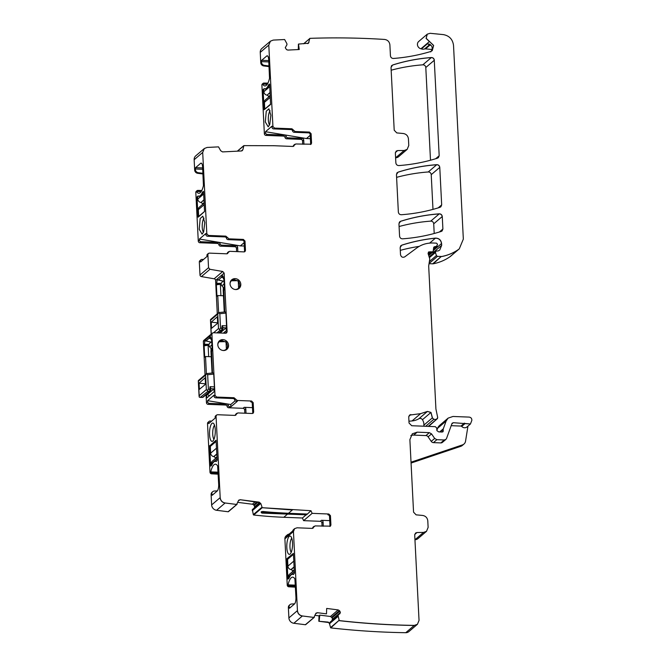 <?xml version="1.0" encoding="UTF-8"?>
<svg xmlns="http://www.w3.org/2000/svg" width="666" height="666" viewBox="0 0 666 666"><rect width="100%" height="100%" fill="white"/><g stroke="black" fill="none" stroke-linecap="round" stroke-linejoin="round"><path stroke-width="1" d="M317.416 612.703L326.482 613.861L317.416 612.703L315.667 613.736L313.894 617.432L302.381 615.967C299.484 615.351 297.835 613.561 297.444 610.605L293.44 531.543L294.655 528.621L297.078 527.797L312.188 528.396L315.085 525.915L330.436 526.148L330.919 524.983L330.444 515.626L328.829 514.01L312.146 513.353L310.964 510.714L262.238 507.708L260.839 503.613L259.174 502.147L240.16 499.716L238.411 500.749L236.638 504.453L225.125 502.988C222.228 502.364 220.579 500.582 220.188 497.627L216.059 416.225L216.55 415.06L217.516 414.727L234.923 415.409L237.82 412.937L252.206 413.494L253.172 413.17L253.663 411.996L253.188 402.647L251.573 401.024L237.196 400.457L234.032 397.744L216.625 397.061L215.01 395.438L211.913 334.249L212.396 333.083L213.37 332.75L225.657 333.233L226.623 332.908L227.114 331.735L224.142 273.085L222.727 271.487L209.948 269.297L208.541 267.699L207.875 254.62L208.358 253.446L209.332 253.122L226.74 253.804L229.637 251.323L244.014 251.89L244.988 251.565L245.471 250.391L244.996 241.034L243.381 239.419L229.004 238.853L225.849 236.139L208.441 235.448L206.826 233.833L202.697 152.431L204.312 148.535L207.109 147.444L218.523 146.87L220.679 150.732L222.544 151.906L241.383 150.966L242.907 149.625L243.898 145.621L273.892 145.712L292.84 146.453L295.737 143.981L311.08 144.214L311.571 143.048L311.097 133.691L309.482 132.076L295.105 131.51L291.941 128.788L274.534 128.105L272.918 126.49L268.798 45.088L270.413 41.192L273.21 40.093L284.623 39.527L286.88 43.64L286.954 44.714L285.264 47.702L286.53 49.617L287.862 50.083L299.25 49.517L298.501 44.064L308.458 43.24L309.823 38.353C334.665 37.487 359.598 37.845 384.623 39.444C387.687 39.927 389.435 41.725 389.885 44.83L390.434 55.769C390.717 57.492 391.708 58.392 393.415 58.466C406.168 57.484 418.564 55.178 430.611 51.54L432.259 50.641L433.641 45.438L426.165 38.32L427.272 34.157L430.111 33.3L443.356 34.607C449.3 35.731 452.689 39.311 453.521 45.363L463.336 239.094L459.29 248.843L458.391 249.542C453.396 252.98 447.868 255.294 441.799 256.485L437.429 256.385L436.405 255.569L435.447 252.489L435.789 251.182L438.411 250.857L439.743 250.016L441.683 245.338L441.583 243.473C440.992 239.96 438.961 238.17 435.497 238.103C423.917 239.31 412.662 241.658 401.74 245.163L400.149 247.552L400.507 254.645C401.157 257.034 402.555 257.784 404.695 256.893L416.766 247.968C421.57 244.472 427.056 242.824 433.233 243.015L436.463 243.148L437.537 244.222L436.688 246.204L434.041 246.961M314.394 617.141L305.344 624.733L293.831 623.268A5.395 4.92 -130.5 0 1 288.894 617.906L288.37 607.567A3.238 2.955 -130.5 0 1 289.344 605.227L290.01 604.653A3.238 2.955 -130.5 0 1 291.691 603.995L294.613 603.854M316.125 613.07L315.667 613.736M417.382 624.342L414.219 625.474C389.26 625.099 364.26 623.501 339.235 620.67L338.062 615.442L340.359 612.495L339.41 610.597L338.161 609.906L326.673 608.441L326.482 613.861M329.978 622.244L338.145 615.267M433.999 246.994L434.523 246.72L433.633 247.827L433.125 251.756L428.504 251.989L428.088 253.563L429.761 258.932L428.679 266.05L435.922 409.041L437.72 417.624L436.33 419.438L433.766 419.339L432.425 417.832L430.994 412.421L427.447 411.43L420.604 413.644L409.548 415.109L408.741 417.058L409.041 423.035L411.73 425.732L435.331 426.665L436.68 427.955L436.921 430.669L438.719 431.893L441.633 432.009L442.907 431.843L443.306 428.812L446.145 420.995L448.143 418.106L452.997 416.466L469.189 417.099C471.004 417.416 471.894 418.498 471.853 420.338L470.429 424.009L453.313 422.702L451.939 423.609L446.545 438.469L445.879 439.427L444.264 439.976L436.863 439.685L434.673 438.444L431.543 433.891L429.354 432.65L417.166 432.167L412.312 433.816L409.881 439.66L413.553 512.154L416.108 514.843L422.677 515.451C425.666 516 427.372 517.79 427.788 520.829L428.121 527.422L426.506 531.326L423.534 532.425L417.008 532.517L415.517 533.066L414.71 535.014L419.039 620.404L417.424 624.3L414.302 625.399C389.344 625.024 364.344 623.426 339.319 620.595M452.339 423.027L451.939 423.609M437.52 418.523L428.671 426.398M437.129 246.004L433.599 248.843M299.151 49.525L298.501 44.064M400.532 221.312L398.942 223.701L399.575 236.139C399.85 237.854 400.84 238.753 402.539 238.828C415.867 237.862 428.787 235.389 441.3 231.41L442.091 230.977L442.898 229.021L442.266 216.525C441.983 214.802 440.992 213.903 439.294 213.828C425.965 214.818 413.045 217.316 400.532 221.312L399.708 221.786M434.349 60.223C434.065 58.508 433.075 57.609 431.377 57.534C418.048 58.516 405.128 61.014 392.615 65.01L391.025 67.391L394.205 130.22L396.761 132.909L403.33 133.516C406.318 134.066 408.025 135.856 408.441 138.894L408.774 145.488L407.159 149.392L404.187 150.491L397.66 150.574L396.17 151.132L395.363 153.08L395.862 162.887C396.145 164.602 397.136 165.501 398.834 165.576C412.162 164.602 425.083 162.121 437.595 158.142L439.185 155.752L434.265 60.298C433.982 58.575 432.992 57.684 431.293 57.601L431.377 57.534M440.084 207.293L441.675 204.912L439.776 167.366C439.493 165.643 438.503 164.743 436.804 164.669C423.476 165.659 410.556 168.157 398.043 172.161L396.453 174.542L398.351 212.046C398.634 213.761 399.625 214.66 401.323 214.735C414.652 213.761 427.572 211.28 440.084 207.293M237.138 504.162L228.088 511.754L216.575 510.281A5.395 4.92 -130.5 0 1 211.638 504.92L211.114 494.588A3.238 2.955 -130.5 0 1 212.088 492.241L212.754 491.675A3.238 2.955 -130.5 0 1 214.435 491.017L217.357 490.867M238.869 500.091L238.411 500.749M292.349 509.981L262.238 507.708M306.551 514.835L310.964 510.714M213.961 439.344A7.551 2.356 -87.7 0 1 213.595 438.719A7.551 2.356 92.3 0 1 212.754 431.535A7.551 2.356 92.3 0 1 214.519 425.233M211.438 441.133A9.166 2.864 -87.7 0 0 212.604 441.233A9.166 2.864 -87.7 0 0 215.268 432.459A9.166 2.864 -87.7 0 0 213.386 423.301A9.166 2.864 -87.7 0 0 213.311 423.243A9.166 2.864 -87.7 0 0 209.682 430.244A9.166 2.864 -87.7 0 0 211.438 441.133M215.143 417.016L216.467 415.126L215.626 415.842A1.615 1.474 -130.5 0 0 215.143 417.016L215.193 418.082L208.741 423.593L208.691 422.519A1.615 1.474 49.5 0 1 210.148 421.02L211.68 421.087M209.174 421.353L208 422.352A1.615 1.474 -130.5 0 0 207.517 423.526L209.981 472.186A1.615 1.474 -130.5 0 0 211.572 473.809L218.165 474.184M218.14 473.568L212.238 473.235A1.615 1.474 -130.5 0 1 211.172 472.752L210.881 471.42A16.184 5.053 92.3 0 1 215.418 464.169A16.184 5.053 92.3 0 1 217.64 466.017L218.681 484.332A5.395 1.682 92.3 0 1 217.266 490.959L212.196 495.288L211.813 494.53L213.028 494.58M212.754 491.675A3.238 2.955 -130.5 0 0 211.788 494.014L211.813 494.53M216.009 461.513A16.717 5.22 92.3 0 0 215.301 461.322A16.717 5.22 92.3 0 0 211.796 465.109A1.89 0.591 92.3 0 1 211.563 465.467L210.764 466.133L210.614 465.734L209.615 445.987L216.05 440.218L217.149 460.156L216.259 461.463A1.89 0.591 92.3 0 1 216.092 461.53A1.89 0.591 92.3 0 1 216.009 461.513L216.167 461.513M322.061 526.19L321.894 522.927L323.068 521.928A1.615 1.474 49.5 0 0 321.453 520.304L329.737 520.629M287.512 514.11L283.799 517.282L302.414 518.015L303.604 520.654L320.279 521.303A1.615 1.474 -130.5 0 1 321.894 522.927M283.799 517.282A443.564 404.845 -130.5 0 1 253.688 515.009A0.541 0.491 -130.5 0 1 253.305 514.61L252.339 509.59L260.006 503.038L252.339 509.59M257.742 502.33L254.071 505.461A1.89 1.723 -130.5 0 1 254.554 506.809L254.545 506.993A1.89 1.723 -130.5 0 1 254.079 508.1M254.071 505.461L253.604 504.911A1.89 1.723 -130.5 0 0 252.356 504.22L237.804 502.364M228.588 511.455A0.541 0.491 -130.5 0 1 228.088 511.754M244.805 413.203L244.638 409.94L245.812 408.941L246.029 413.253M227.106 406.402L228.28 405.403A1.615 1.474 -130.5 0 0 226.698 404.046L225.524 405.045A1.615 1.474 -130.5 0 1 227.106 406.402A1.615 1.474 -130.5 0 0 228.688 407.759L243.023 408.325A1.615 1.474 -130.5 0 1 244.638 409.94M225.524 405.045L208.075 404.354A1.615 1.474 -130.5 0 1 206.46 402.739L206.069 395.055M211.913 334.249L203.363 341.55L205.045 374.833M203.363 341.55A1.615 1.474 -130.5 0 1 203.846 340.384L212.354 333.117M217.282 313.761L215.593 280.386A1.615 1.474 -130.5 0 0 214.177 278.788L201.407 276.59A1.615 1.474 -130.5 0 1 199.991 274.991L199.325 261.913A1.615 1.474 -130.5 0 1 199.817 260.747L200.982 259.74A1.615 1.474 49.5 0 0 200.499 260.914L200.558 261.988L207.009 256.477L206.951 255.403A1.615 1.474 -130.5 0 1 207.442 254.237L208.316 253.488M236.613 251.598L236.455 248.335L237.62 247.336A1.615 1.474 49.5 0 0 236.005 245.712L221.67 245.155A1.615 1.474 49.5 0 1 220.096 243.789A1.615 1.474 -130.5 0 0 218.515 242.432L201.065 241.75A1.615 1.474 -130.5 0 1 199.45 240.126L198.277 241.134A1.615 1.474 -130.5 0 0 199.892 242.749L201.065 241.75M218.515 242.432L217.341 243.431A1.615 1.474 -130.5 0 1 218.923 244.797A1.615 1.474 -130.5 0 0 220.504 246.154L234.84 246.72A1.615 1.474 -130.5 0 1 236.455 248.335M217.341 243.431L199.892 242.749M201.607 163.361L200.674 163.32A5.395 1.682 92.3 0 1 201.149 163.128A5.395 1.682 92.3 0 1 202.614 167.091L203.438 185.581A16.184 5.053 92.3 0 1 198.793 193.298A16.184 5.053 92.3 0 1 196.711 191.691L195.812 192.466L198.277 241.134M195.812 192.466A1.615 1.474 -130.5 0 1 196.295 191.292L196.961 190.726A1.615 1.474 49.5 0 0 196.886 190.792L196.711 191.691M202.722 169.272L195.321 168.981L195.346 169.497A3.238 2.955 49.5 0 0 198.31 172.71L197.636 173.285L202.955 173.968M197.636 173.285A3.238 2.955 -130.5 0 1 194.672 170.071L194.147 159.732A5.395 4.92 -130.5 0 1 195.771 155.827L204.271 148.568M302.714 144.256L302.547 140.992L303.721 139.985A1.615 1.474 49.5 0 0 302.106 138.37L287.77 137.804A1.615 1.474 49.5 0 1 286.189 136.447A1.615 1.474 -130.5 0 0 284.607 135.09L267.158 134.399A1.615 1.474 -130.5 0 1 265.543 132.784L264.369 133.783A1.615 1.474 -130.5 0 0 265.984 135.406L267.158 134.399M284.607 135.09L283.433 136.089A1.615 1.474 -130.5 0 1 285.015 137.446A1.615 1.474 -130.5 0 0 286.596 138.803L300.932 139.369A1.615 1.474 -130.5 0 1 302.547 140.992M283.433 136.089L265.984 135.406M267.899 83.133L264.011 83.05A1.615 1.474 49.5 0 0 263.062 83.375L262.387 83.949A1.615 1.474 -130.5 0 0 261.905 85.123L264.369 133.783M263.736 65.942A3.238 2.955 -130.5 0 1 260.772 62.721L261.438 62.154A3.238 2.955 49.5 0 0 264.402 65.368L263.736 65.942L269.056 66.617M268.798 45.088L260.248 52.389L260.772 62.721M260.248 52.389A5.395 4.92 -130.5 0 1 261.863 48.485L270.371 41.225M429.978 44.347L424.542 48.984A2.697 2.464 -130.5 0 1 425.507 48.884L431.868 49.484A2.697 2.464 -130.5 0 1 432.084 49.509M424.542 48.984A5.395 4.92 -130.5 0 1 421.42 48.926A5.395 4.92 -130.5 0 0 420.937 48.785A4.312 3.938 -130.5 0 1 418.731 41.459L427.231 34.199M459.249 248.884L450.74 256.144A13.486 12.304 -130.5 0 1 449.841 256.835A51.24 46.77 -130.5 0 1 433.25 263.786A2.697 2.464 -130.5 0 1 432.684 263.828L429.095 263.686M433.091 251.781L433.133 252.639A6.469 5.911 -130.5 0 1 433.125 253.455M400.291 250.358A188.778 172.294 -130.5 0 1 419.18 246.387M424.3 426.232A1.349 1.232 -130.5 0 1 423.876 425.133A8.633 7.875 -130.5 0 0 422.444 419.722A2.697 2.464 -130.5 0 0 418.897 418.731A18.881 17.233 -130.5 0 1 412.063 420.937L408.949 421.237M446.145 420.995L437.595 428.296L436.888 430.261M437.595 428.296A8.092 7.384 -130.5 0 1 439.593 425.408L448.101 418.14M426.465 531.36L417.957 538.628A5.395 4.92 -130.5 0 1 414.985 539.718L414.951 539.718M417.424 624.3L408.874 631.601A5.395 4.92 -130.5 0 1 405.752 632.7A814.718 743.597 -130.5 0 1 330.769 627.896A0.541 0.491 -130.5 0 1 330.569 627.588L329.545 623.892L329.886 622.427M315.068 615.351L319.031 615.85L318.831 621.27L327.888 622.427A1.89 1.723 -130.5 0 1 329.545 623.892M305.844 624.442A0.541 0.491 -130.5 0 1 305.344 624.733M295.429 587.162L288.828 586.788A1.615 1.474 -130.5 0 1 287.237 585.173L284.89 538.844A4.046 3.688 -130.5 0 1 286.105 535.922L287.279 534.915A4.046 3.688 -130.5 0 1 289.061 534.124M391.167 70.213A188.778 172.294 -130.5 0 1 422.827 64.827A2.697 2.464 -130.5 0 1 425.799 67.524L430.494 160.223M407.117 149.425L398.609 156.685A5.395 4.92 -130.5 0 1 395.637 157.784L395.604 157.784M399.084 226.515A188.778 172.294 -130.5 0 1 430.744 221.129A2.697 2.464 -130.5 0 1 433.716 223.818L434.207 233.491M396.595 177.356A188.778 172.294 -130.5 0 1 428.255 171.97A2.697 2.464 -130.5 0 1 431.227 174.659L432.983 209.382M252.481 407.65L244.197 407.326A1.615 1.474 -130.5 0 1 245.812 408.941M235.856 415.118L236.288 414.244L235.456 414.96A1.615 1.474 -130.5 0 1 235.348 415.368M235.456 414.96A1.615 1.474 -130.5 0 1 235.93 414.044L236.813 413.295M252.264 403.43L253.105 402.714L251.49 401.099L250.649 401.814A1.615 1.474 -130.5 0 1 252.264 403.43L252.739 412.787A1.615 1.474 -130.5 0 1 252.622 413.453M323.285 526.24L323.068 521.928M303.604 520.654L312.146 513.353M302.414 518.015L306.135 514.835M261.855 507.309L262.154 507.783L253.688 515.009M261.263 511.796L261.954 512.187L261.263 511.796L262.795 511.471A443.564 404.845 -130.5 0 0 273.618 512.42L262.779 511.996L261.247 512.337L261.938 512.712L261.263 511.796M292.266 510.056L288.47 513.295L273.618 512.42M235.181 400.765L230.769 404.528L230.886 406.801L237.337 401.29L236.272 401.248A1.615 1.474 -130.5 0 1 234.69 399.891A1.615 1.474 -130.5 0 0 233.108 398.534L215.701 397.843A1.615 1.474 -130.5 0 1 214.086 396.228L215.01 395.438M230.886 406.801L229.862 406.76A1.615 1.474 49.5 0 1 228.28 405.403M226.698 404.046L209.249 403.355A1.615 1.474 -130.5 0 1 207.634 401.74L206.46 402.739M214.086 396.228L214.036 395.154L207.584 400.666L207.634 401.74M206.385 373.693L205.519 356.518L204.695 357.217L204.121 345.787L204.579 344.347A2.93 0.916 92.3 0 1 205.677 340.659A2.93 0.916 92.3 0 1 205.977 340.934L209.449 337.978A2.93 0.916 92.3 0 1 210.339 336.671A2.93 0.916 92.3 0 1 211.064 338.811L211.114 339.81L211.63 339.369L212.196 350.674L211.547 351.232L212.471 372.985M205.977 340.934L211.338 342.166M206.593 395.08L206.743 398.027L214.294 391.575L214.144 388.619M203.496 259.474L201.956 259.415A1.615 1.474 49.5 0 0 200.982 259.74M237.845 251.648L237.62 247.336M195.321 168.981L195.604 167.649L202.655 167.932M200.674 163.32L195.604 167.649M244.946 251.598L245.388 250.466L244.547 251.182L244.081 241.825A1.615 1.474 -130.5 0 0 242.466 240.201L228.08 239.643A1.615 1.474 -130.5 0 1 226.507 238.278A1.615 1.474 -130.5 0 0 224.925 236.921L207.517 236.239A1.615 1.474 -130.5 0 1 205.902 234.615L205.844 233.55L199.392 239.052L199.45 240.126M198.018 217.091L197.019 197.344L197.91 196.037A1.89 0.591 92.3 0 1 198.077 195.971A1.89 0.591 92.3 0 1 198.16 195.987A16.717 5.22 92.3 0 0 198.868 196.17A16.717 5.22 92.3 0 0 202.372 192.391A1.89 0.591 92.3 0 1 202.606 192.033L203.405 191.367L203.555 191.758L204.554 211.505L198.318 217.099M200.166 218.556L202.822 216.167L204.77 222.586L203.679 231.726L202.114 234.157L199.226 229.32L200.166 218.556M201.806 190.476L197.91 190.393A1.615 1.474 49.5 0 0 196.961 190.726M198.31 172.71L202.922 173.302M303.937 144.297L303.721 139.985M261.905 85.123L262.987 83.45A1.615 1.474 49.5 0 1 263.062 83.375M264.402 65.368L269.022 65.959M429.229 44.056A5.395 4.92 -130.5 0 1 427.455 43.773L431.526 45.821A5.395 4.92 -130.5 0 1 432.026 49.775L430.719 51.906M339.111 620.296L330.769 627.896M318.831 621.27L328.263 622.102L329.812 623.659M319.031 615.85L319.788 615.118L319.172 620.945M295.396 586.555L289.494 586.213A1.615 1.474 -130.5 0 1 288.428 585.73L288.145 584.398A16.184 5.053 92.3 0 1 292.682 577.147A16.184 5.053 92.3 0 1 294.905 579.004L295.937 597.31A5.395 1.682 92.3 0 1 294.53 603.937L289.46 608.266L289.044 606.992A3.238 2.955 -130.5 0 1 290.01 604.653M287.279 534.915A4.046 3.688 -130.5 0 0 286.214 536.555L292.665 531.043A4.046 3.688 -130.5 0 1 293.731 529.403L294.613 528.654M211.055 353.163L211.047 348.518M223.293 292.174L223.293 287.529M329.878 526.44A1.615 1.474 -130.5 0 0 329.995 525.765L329.52 516.416A1.615 1.474 49.5 0 0 327.905 514.793L328.829 514.01M313.112 528.096L314.027 526.315L313.187 527.031A1.615 1.474 -130.5 0 0 312.712 527.938A1.615 1.474 -130.5 0 1 312.604 528.346M288.47 513.295L307.084 514.027M262.038 513.078L261.788 512.928A0.541 0.491 -130.5 0 1 261.247 512.337M287.412 513.253L262.637 512.662L262.795 511.471M240.16 499.716L258.799 502.464L260.839 503.613M239.785 500.041L238.711 500.249M230.769 404.528L207.584 400.666M205.519 356.518L211.239 356.743M211.114 339.81A227.805 60.015 177.1 0 0 211.655 339.868M210.989 338.07L209.449 337.978M211.014 342.133L206.843 341.125M208.958 345.254A192.849 50.807 177.1 0 0 204.629 345.346M208.683 356.643L208.108 345.279L204.121 345.787M208.108 345.279L208.966 345.304M220.921 295.662L220.346 284.307L216.358 284.807L216.866 284.374A192.849 50.807 177.1 0 1 221.212 284.282M218.623 312.629L217.757 295.538L216.941 296.245L216.358 284.807M220.346 284.307L221.212 284.332M218.223 279.961L218.223 279.961A2.93 0.916 -87.7 0 0 217.915 279.687A2.93 0.916 -87.7 0 0 216.816 283.375L216.866 284.374M223.252 281.16L218.348 280.07M222.635 280.985L219.081 280.153M223.576 281.194L218.465 280.028L221.686 276.998L223.235 277.089M223.893 278.896A227.805 60.015 177.1 0 1 223.36 278.838L223.301 277.839A2.93 0.916 -87.7 0 0 222.577 275.699A2.93 0.916 -87.7 0 0 221.686 276.998M223.36 278.838L223.868 278.396L224.442 289.702L223.784 290.259L224.708 311.971M223.551 333.158L226.54 330.602L226.373 327.389M217.757 295.538L223.468 295.762M244.289 246.037L240.359 245.887L199.392 239.052M227.672 253.513L228.105 252.639L227.264 253.355A1.615 1.474 -130.5 0 1 227.156 253.763M227.264 253.355A1.615 1.474 -130.5 0 1 227.747 252.439L228.621 251.69M244.547 251.182A1.615 1.474 -130.5 0 1 244.43 251.848M244.122 242.674L240.359 245.887M203.471 232.268A7.551 2.356 92.3 0 1 202.606 221.795A7.551 2.356 92.3 0 1 203.138 219.822A7.551 2.356 92.3 0 1 204.029 218.157M242.183 150.716L242.907 149.625M310.531 144.497A1.615 1.474 49.5 0 0 310.647 143.831L311.571 143.048M295.105 131.51L294.181 132.293L308.558 132.859A1.615 1.474 -130.5 0 1 310.173 134.482L310.647 143.831M294.181 132.293A1.615 1.474 -130.5 0 1 292.599 130.936A1.615 1.474 -130.5 0 0 291.017 129.579L273.609 128.896A1.615 1.474 -130.5 0 1 271.994 127.273L271.944 126.199L265.493 131.71L265.543 132.784M310.389 138.695L306.46 138.536L265.493 131.71M293.764 146.162L294.205 145.288L293.365 146.004A1.615 1.474 -130.5 0 1 293.256 146.412M293.365 146.004A1.615 1.474 -130.5 0 1 293.839 145.096L294.722 144.347M310.214 135.331L306.46 138.536M262.812 84.349A16.184 5.053 -87.7 0 0 264.885 85.947A16.184 5.053 -87.7 0 0 269.53 78.238L268.706 59.74A5.395 1.682 -87.7 0 0 267.241 55.786A5.395 1.682 -87.7 0 0 266.766 55.977L261.696 60.306L261.438 62.154M263.112 89.993L264.011 88.686A1.89 0.591 -87.7 0 1 264.177 88.62A1.89 0.591 -87.7 0 1 264.26 88.645A16.717 5.22 -87.7 0 0 264.96 88.828A16.717 5.22 -87.7 0 0 268.473 85.04A1.89 0.591 -87.7 0 1 268.706 84.682L269.505 84.016L269.655 84.416L270.579 104.495L264.119 109.74L263.112 89.993L263.803 90.027M269.78 124.384L268.207 126.806L265.318 121.97L266.258 111.205L268.914 108.816L270.862 115.235L269.78 124.384M269.572 124.925A7.551 2.356 92.3 0 1 268.706 114.444A7.551 2.356 92.3 0 1 269.231 112.471A7.551 2.356 92.3 0 1 270.121 110.806M298.293 49.567L298.418 44.139M308.283 43.373L308.999 42.283M470.387 424.051L466.991 426.948A4.046 3.688 -130.5 0 1 461.705 426.423A1.082 0.982 -130.5 0 0 460.939 426.065L451.19 425.682M411.022 462.196L462.479 444.888A5.395 4.92 -130.5 0 0 463.977 444.039A5.395 4.92 -130.5 0 0 465.542 441.217L467.957 426.123M445.837 439.468L442.44 442.366A2.697 2.464 -130.5 0 1 440.825 442.915L433.424 442.624A2.697 2.464 -130.5 0 1 431.235 441.375L428.105 436.829A2.697 2.464 -130.5 0 0 425.915 435.581L413.728 435.106A8.092 7.384 -130.5 0 0 410.839 435.572M463.977 444.039L462.304 445.471A5.395 4.92 -130.5 0 1 460.797 446.32L411.064 463.053M319.788 615.118L330.461 616.483L332.093 617.798L332.459 619.238L331.751 620.737M317.041 613.02L315.967 613.228M291.775 538.211A7.551 2.356 -87.7 0 0 290.01 544.522A7.551 2.356 -87.7 0 0 290.859 551.706A7.551 2.356 -87.7 0 0 291.217 552.322M290.642 536.28A9.166 2.864 -87.7 0 0 290.567 536.222A9.166 2.864 -87.7 0 0 286.946 543.223A9.166 2.864 -87.7 0 0 288.694 554.12A9.166 2.864 -87.7 0 0 289.86 554.212A9.166 2.864 -87.7 0 0 292.524 545.437A9.166 2.864 -87.7 0 0 290.642 536.28M286.946 558.641L287.87 578.721L288.02 579.112L288.819 578.454A1.89 0.591 92.3 0 0 289.052 578.088A16.717 5.22 92.3 0 1 292.565 574.308A16.717 5.22 92.3 0 1 293.265 574.492A1.89 0.591 92.3 0 0 293.348 574.508A1.89 0.591 92.3 0 0 293.515 574.442L294.405 573.135L293.406 553.388L286.946 558.641L288.361 558.699M235.148 278.638A5.661 5.17 49.5 0 0 231.751 279.787A5.661 5.17 49.5 0 0 230.469 285.772A5.661 5.17 49.5 0 0 235.706 289.552A5.661 5.17 49.5 0 0 239.102 288.403A5.661 5.17 49.5 0 0 240.384 282.417A5.661 5.17 49.5 0 0 235.148 278.638M232.159 279.986A5.661 5.17 49.5 0 0 231.135 280.419M238.378 288.911A5.661 5.17 49.5 0 0 238.894 288.12M222.91 339.61A5.661 5.17 49.5 0 0 219.514 340.759A5.661 5.17 49.5 0 0 218.232 346.745A5.661 5.17 49.5 0 0 223.468 350.524A5.661 5.17 49.5 0 0 226.865 349.375A5.661 5.17 49.5 0 0 228.138 343.398A5.661 5.17 49.5 0 0 222.91 339.61M219.93 340.959A5.661 5.17 49.5 0 0 218.898 341.4M226.14 349.883A5.661 5.17 49.5 0 0 226.656 349.092M268.506 97.211L268.49 96.778A1.615 1.474 49.5 0 0 267.099 95.18L270.055 92.441M270.23 95.746L265.476 99.8A3.505 3.197 49.5 0 0 264.427 102.331L270.304 97.311M270.646 104.079L264.768 109.099L264.427 102.331M269.647 84.332L269.214 84.707A16.717 5.22 -87.7 0 1 265.484 89.044A16.717 5.22 -87.7 0 1 264.635 88.786M264.485 88.736L263.769 89.352L263.886 91.692A3.505 3.197 49.5 0 0 266.891 95.146M202.414 204.554L202.389 204.121A1.615 1.474 49.5 0 0 200.999 202.531L203.963 199.792M204.129 203.088L199.384 207.143A3.505 3.197 49.5 0 0 198.326 209.682L204.212 204.662M204.554 211.43L198.668 216.45L198.326 209.682M203.546 191.683L203.122 192.049A16.717 5.22 -87.7 0 1 199.384 196.387A16.717 5.22 -87.7 0 1 198.543 196.129M198.393 196.087L197.669 196.703L197.794 199.042A3.505 3.197 49.5 0 0 200.799 202.489M216.841 454.112L213.878 456.643A1.615 1.474 -130.5 0 1 215.268 458.241L215.285 458.674M213.878 456.643L213.669 456.61A3.505 3.197 -130.5 0 1 210.664 453.155L210.323 446.387L216.2 441.367M216.999 457.209L212.254 461.263A3.505 3.197 -130.5 0 0 211.205 463.794L211.297 465.692M216.442 461.305A16.717 5.22 -87.7 0 0 215.809 461.155A16.717 5.22 -87.7 0 0 214.918 461.355M294.106 567.091L291.134 569.63A1.615 1.474 -130.5 0 1 292.524 571.22L292.541 571.653M291.134 569.63L290.925 569.588A3.505 3.197 -130.5 0 1 287.92 566.133L287.579 559.365L293.456 554.353M294.264 570.188L289.51 574.242A3.505 3.197 -130.5 0 0 288.461 576.781L288.553 578.679M293.698 574.283A16.717 5.22 -87.7 0 0 293.065 574.134A16.717 5.22 -87.7 0 0 292.174 574.333M210.573 319.514L210.573 320.238L210.839 319.255M211.247 334.066L210.573 320.238L217.782 314.086L218.44 312.795L219.822 313.719L220.521 328.221L219.347 329.404L220.096 330.203L216.95 332.892M219.031 312.595L218.44 312.795M213.586 332.759L218.481 328.579L219.347 329.404M218.656 332.958L221.795 330.278A1.082 0.982 49.5 0 0 222.76 329.462L221.795 328.271L221.795 330.278L220.096 330.203M225.766 312.212L224.767 312.013L225.766 312.212L225.924 313.095L226.54 325.874A1.615 0.508 -87.6 0 1 226.115 327.863L220.08 333.017M226.54 325.874L222.119 325.691L223.068 327.555L222.76 329.462M235.123 289.494L235.123 289.494A5.12 4.679 49.5 0 0 238.611 288.062L238.286 281.352A5.12 4.679 49.5 0 0 237.995 281.06L234.34 279.612L231.443 280.411A5.395 4.92 49.5 0 0 231.293 280.528A5.395 4.92 49.5 0 0 230.553 281.335M223.976 280.536L222.011 282.218A2.697 2.464 49.5 0 0 221.878 285.856L224.392 288.744M225.358 328.505A2.697 2.464 49.5 0 0 226.473 329.395M230.045 283.55A5.12 4.679 -130.5 0 1 231.418 280.786L237.762 280.677M224.4 288.886L223.185 289.926A5.395 4.92 49.5 0 0 223.185 290.001L224.251 312.021M211.239 322.144L211.538 328.321L217.657 323.26L217.349 316.758L211.239 322.144L217.64 322.844M238.969 288.028L238.969 288.028C240.051 286.172 239.943 284.016 238.653 281.568M198.401 380.527L198.41 381.26L198.676 380.278M202.114 397.427L199.292 397.186L199.142 395.762L206.352 389.602L207.209 390.418L208.391 389.235L207.65 374.733L206.269 373.817L205.619 375.108L206.352 389.602M199.292 397.186L198.41 381.26L205.619 375.108M206.86 373.609L206.269 373.817M202.456 397.444L209.665 391.292A1.082 0.982 49.5 0 0 210.631 390.476L210.931 388.561L209.981 386.705L209.665 391.292L207.967 391.225L200.191 397.419L203.13 397.202M207.967 391.225L207.209 390.418M206.493 395.013A1.615 0.508 -87.7 0 0 206.626 395.08A1.615 0.508 -87.7 0 0 206.768 395.021L205.736 394.98M213.595 373.218L212.596 373.018L213.595 373.218L213.753 374.101L214.402 386.879A1.615 0.508 -87.7 0 1 213.977 388.869L206.768 395.021M208.391 389.235L209.657 389.285L210.631 390.476M222.877 350.466A5.12 4.679 -130.5 0 0 222.894 350.466A5.12 4.679 49.5 0 0 226.382 349.026L226.04 342.316A5.12 4.679 49.5 0 0 225.749 342.024L222.086 340.584L219.189 341.392A5.395 4.92 49.5 0 0 219.056 341.5A5.395 4.92 49.5 0 0 218.315 342.316M211.738 341.516L209.757 343.206A2.697 2.464 49.5 0 0 209.632 346.853L212.154 349.733M213.22 389.51A2.697 2.464 49.5 0 0 214.236 390.351M209.698 395.496L209.624 395.496A2.697 2.464 49.5 0 1 207.526 394.38M217.807 344.522A5.12 4.679 -130.5 0 1 219.172 341.766L225.516 341.641M212.163 349.875L210.939 350.907A5.395 4.92 49.5 0 0 210.947 350.99L212.063 373.027M199.076 383.166L199.384 389.344L205.511 384.282L205.186 377.772L199.076 383.166L205.494 383.857M226.731 348.992L226.731 348.992C227.814 347.136 227.697 344.98 226.407 342.532M329.52 516.416L330.444 515.626M330.361 515.7L328.746 514.077M330.386 526.182L330.919 524.983M312.712 527.938L313.636 527.156M294.655 528.621L293.44 531.543M297.444 610.605L297.361 610.68C297.752 613.636 299.4 615.417 302.297 616.042L302.381 615.967M314.31 617.216L313.811 617.507M317.332 612.77L316.084 613.111M338.161 609.906L339.41 610.597M339.876 611.147L340.359 612.495M339.693 613.952L340.351 612.67M405.752 632.7L414.302 625.399M415.476 533.1L417.008 532.517M426.506 531.326L423.534 532.425M412.271 433.849L417.166 432.167M429.354 432.65L431.543 433.891M434.673 438.444L436.863 439.685M445.879 439.427L444.264 439.976M451.856 423.676L453.313 422.702M470.429 424.009L465.134 423.493M461.705 426.423L465.051 423.568L464.377 423.135M446.062 421.07L448.143 418.106M443.306 428.812L443.231 429.304M442.865 431.876L443.315 430.86M409.507 415.143L410.83 414.568M433.766 419.339L432.342 417.907L430.91 412.495L427.447 411.43M418.897 418.731L427.364 411.496L420.604 413.644M422.444 419.722L430.994 412.421M423.876 425.133L432.425 417.832M437.437 418.598L436.33 419.438M430.919 251.973L430.02 251.781M428.063 253.446L429.928 251.848L428.463 252.023M433.083 251.79L432.309 252.031M433.591 249.017L436.605 246.278M441.583 243.473L441.5 243.548C440.909 240.035 438.877 238.245 435.414 238.17C423.834 239.377 412.579 241.733 401.656 245.238L401.74 245.163M400.408 246.303L400.915 245.637M429.628 243.115L435.497 238.103M439.702 250.058L441.683 245.338M435.789 251.182L435.447 252.489M429.12 256.868L435.747 251.215M436.405 255.569L437.429 256.385M459.29 248.843L458.308 249.608C453.313 253.047 447.785 255.361 441.716 256.56L441.799 256.485M433.25 263.786L441.233 256.535M449.841 256.835L458.391 249.542M432.217 50.683L433.549 45.479L429.487 41.483M420.937 48.785L429.403 41.558L426.082 38.395L427.272 34.157M309.565 38.72L303.596 43.814M308.416 43.273L308.916 42.349M268.714 45.163L270.413 41.192M272.918 126.49L274.534 128.105M295.021 131.577L293.523 130.145M292.599 130.936L293.44 130.22L291.941 128.788M310.173 134.482L311.097 133.691M311.014 133.766L309.482 132.076M311.039 144.247L311.488 143.115M442.266 216.525L442.182 216.592C441.899 214.877 440.909 213.977 439.21 213.903L439.294 213.828M430.744 221.129L439.21 213.903C425.882 214.893 412.962 217.382 400.449 221.387L399.2 222.461M442.049 231.01L442.898 229.021M438.336 157.734L439.185 155.752M396.128 151.165L397.66 150.574M407.159 149.392L404.187 150.491M422.827 64.827L431.293 57.601C417.965 58.591 405.045 61.081 392.532 65.077L392.615 65.01M391.283 66.15L391.791 65.484M440.825 206.893L441.675 204.912M439.776 167.366L439.693 167.432C439.41 165.717 438.419 164.818 436.721 164.743C423.393 165.734 410.472 168.232 397.96 172.228L398.043 172.161M396.711 173.302L397.219 172.627M428.255 171.97L436.804 164.669M253.13 413.203L253.663 411.996M236.855 413.261L236.372 414.169M225.125 502.988L225.041 503.055C222.144 502.439 220.496 500.649 220.105 497.693L220.188 497.627M237.054 504.229L236.555 504.528M240.076 499.791L238.828 500.124M260.756 503.679L259.174 502.147M294.763 144.306L294.289 145.221M242.324 150.616L242.824 149.7M204.312 148.535L202.697 152.431M208.441 235.448L206.826 233.833M229.004 238.853L227.422 237.496M226.507 238.278L227.339 237.562L225.849 236.139M244.081 241.825L244.996 241.034M244.913 241.109L243.381 239.419M228.663 251.656L228.188 252.564M206.951 255.403L207.875 254.62M207.792 254.687L208.358 253.446M209.948 269.297L208.541 267.699M222.727 271.487L224.142 273.085M226.582 332.942L227.114 331.735M211.83 334.324L212.396 333.083M214.927 395.512L216.625 397.061M237.196 400.457L235.614 399.101M234.69 399.891L235.531 399.175L234.032 397.744M207.517 423.526L208.691 422.519M210.881 471.42L209.981 472.186M211.788 494.014L211.114 494.588M220.105 497.693L211.638 504.92M225.041 503.055L216.575 510.281M218.107 473.027L211.172 472.752M210.814 471.886L218.065 472.169M212.238 473.235L211.572 473.809M209.682 445.662L211.105 445.712M209.615 445.987L210.731 446.037M210.614 465.734L211.222 465.759M320.279 521.303L321.453 520.304M261.771 507.384L253.305 514.61M260.464 503.613L252.231 510.639M260.498 503.671L252.239 510.722M260.065 503.096L252.256 509.756M259.557 502.713L254.545 506.993M259.424 502.647L254.554 506.809M256.768 502.206L253.604 504.911M254.978 501.981L252.356 504.22M243.023 408.325L244.197 407.326M237.104 400.532L236.272 401.248M228.688 407.759L229.862 406.76M208.075 404.354L209.249 403.355M227.031 331.81L225.366 333.225M224.059 273.16L215.593 280.386M222.644 271.562L214.177 278.788M208.458 267.765L199.991 274.991M209.865 269.364L201.407 276.59M199.325 261.913L200.499 260.914M234.84 246.72L236.005 245.712M220.504 246.154L221.67 245.155M218.923 244.797L220.096 243.789M202.614 152.506L194.147 159.732M195.346 169.497L194.672 170.071M205.902 234.615L206.735 233.908M242.524 150.183L241.65 150.932M242.574 150.058L241.533 150.949M243.473 146.062L237.496 151.157M300.932 139.369L302.106 138.37M286.596 138.803L287.77 137.804M285.015 137.446L286.189 136.447M308.624 42.832L307.742 43.59M308.666 42.716L307.625 43.606M427.455 43.773L421.42 48.926M430.469 44.647L425.507 48.884M441.15 256.601L432.684 263.828M436.322 255.644L429.595 261.388M437.346 256.452L429.145 263.453M435.364 252.564L429.37 257.675M441.6 245.413L433.133 252.639M441.5 243.548L433.549 250.341M434.44 246.795L433.724 247.394M432.226 252.106L428.604 255.203M430.827 252.048L428.296 254.212M436.247 419.513L428.205 426.382M433.683 419.413L425.641 426.282M420.521 413.711L412.063 420.937M410.747 414.643L408.816 416.292M443.231 430.935L441.883 432.084M443.223 428.887L439.851 431.768M443.148 429.379L440.334 431.784M423.451 532.492L414.985 539.718M416.924 532.584L414.743 534.44M339.027 620.362L330.569 627.588M297.361 610.68L288.894 617.906M302.297 616.042L293.831 623.268M289.044 606.992L288.37 607.567M289.494 586.213L288.828 586.788M288.145 584.398L287.237 585.173M293.356 531.618L284.89 538.844M434.265 60.298L425.799 67.524M404.104 150.558L395.637 157.784M397.577 150.649L395.396 152.506M439.102 155.819L435.697 158.733M442.815 229.096L439.41 232.001M442.182 216.592L433.716 223.818M441.591 204.978L438.186 207.884M439.693 167.432L431.227 174.659M253.58 412.071L252.739 412.787M286.755 514.052L262.129 513.086M262.637 512.662L261.788 512.928M261.954 512.778L261.438 511.655M216.542 397.127L215.701 397.843M211.039 338.47L209.232 338.436M204.579 344.347A192.849 50.807 -2.9 0 1 209.066 344.255M221.312 283.283A192.849 50.807 177.1 0 0 216.816 283.375M223.285 277.497L221.47 277.464M208.35 235.523L207.517 236.239M201.149 191.625L196.612 191.45M201.54 190.976L196.886 190.792M202.606 192.033L203.122 192.049M202.98 192.416L202.372 192.391M197.161 196.678L197.669 196.703M197.702 197.369L197.019 197.344M272.835 126.557L271.994 127.273M274.45 128.18L273.609 128.896M267.249 84.282L262.704 84.099M267.699 56.011L266.766 55.977M261.696 60.306L268.748 60.581M268.814 61.921L261.413 61.63M267.64 83.633L262.987 83.45M268.706 84.682L269.214 84.707M269.072 85.065L268.473 85.04M263.253 89.336L263.769 89.352M462.479 444.888L460.797 446.32M417.082 432.242L413.728 435.106M337.953 616.4L329.778 623.376M337.962 616.483L329.778 623.468M339.327 610.664L331.66 617.207M338.078 609.981L330.461 616.483M289.069 607.517L290.284 607.558M295.371 586.005L288.428 585.73M288.07 584.865L295.321 585.148M286.871 558.974L287.995 559.015M287.87 578.721L288.478 578.746M329.995 525.765L330.835 525.049M233.108 398.534L233.949 397.818M242.466 240.201L243.298 239.494M228.921 238.928L228.08 239.643M224.925 236.921L225.757 236.205M308.558 132.859L309.399 132.143M291.017 129.579L291.858 128.863M464.294 423.21L460.939 426.065M431.46 433.966L428.105 436.829M429.27 432.717L425.915 435.581M434.59 438.511L431.235 441.375M436.779 439.76L433.424 442.624M444.18 440.051L440.825 442.915M453.23 422.768L451.806 423.992M340.276 612.562L332.459 619.238M339.793 611.222L332.093 617.798M340.268 612.745L332.434 619.43M270.205 95.313L268.49 96.778M269.763 86.672L263.886 91.692M270.071 92.649L267.099 95.18M204.104 202.655L202.389 204.121M203.671 194.022L197.794 199.042M203.971 199.991L200.999 202.531M216.983 456.776L215.268 458.241M213.669 456.61L216.833 453.904M216.542 448.135L210.664 453.155M211.205 463.794L217.083 458.774M294.239 569.755L292.524 571.22M290.925 569.588L294.089 566.891M293.798 561.113L287.92 566.133M288.461 576.781L294.339 571.761M226.115 327.863L223.043 327.739M225.924 313.095L219.822 313.719M217.782 314.086L218.481 328.579M222.119 325.691L221.795 328.271L220.521 328.221M238.361 288.919A5.936 5.411 49.5 0 0 238.561 288.495M221.878 285.856L224.151 283.924M226.523 330.428L223.343 333.15M237.387 289.335A5.395 4.92 49.5 0 0 238.303 288.736A5.395 4.92 49.5 0 0 238.919 288.095M213.977 388.869L210.906 388.744M213.753 374.101L207.65 374.733M214.402 386.879L209.981 386.705M226.124 349.9A5.936 5.411 49.5 0 0 226.323 349.467M209.632 346.853L211.905 344.905M214.294 391.508L209.624 395.496M225.15 350.316A5.395 4.92 49.5 0 0 226.065 349.708A5.395 4.92 49.5 0 0 226.681 349.059M314.269 617.324L305.719 624.625M433.125 251.756L428.704 255.528M237.004 504.345L228.455 511.646M243.714 145.712L237.321 151.165M215.301 461.322L216.367 461.363M261.197 512.429L262.088 513.103L306.502 514.851M261.197 512.42L261.214 511.879M210.356 341.949L206.102 341.042M200.183 196.229L198.868 196.17M266.283 88.878L264.96 88.828M292.565 574.308L293.623 574.35M210.473 319.871L211.164 334.132M210.797 319.297L218.523 312.704M219.031 332.975L222.444 330.061M225.091 311.938L218.806 312.57M222.844 329.312L222.419 330.078M230.727 281.019L231.435 280.419M237.729 289.219L238.936 288.062M237.987 280.836L238.503 281.352M198.302 380.894L199.092 396.403M198.626 380.319L206.352 373.718M203.105 397.227L210.314 391.075M206.626 395.08L205.661 395.038M212.912 372.935L206.635 373.593M210.714 390.326L210.29 391.092M218.49 341.991L219.181 341.4M225.491 350.191L226.706 349.026M225.741 341.8L226.249 342.316"/></g></svg>
